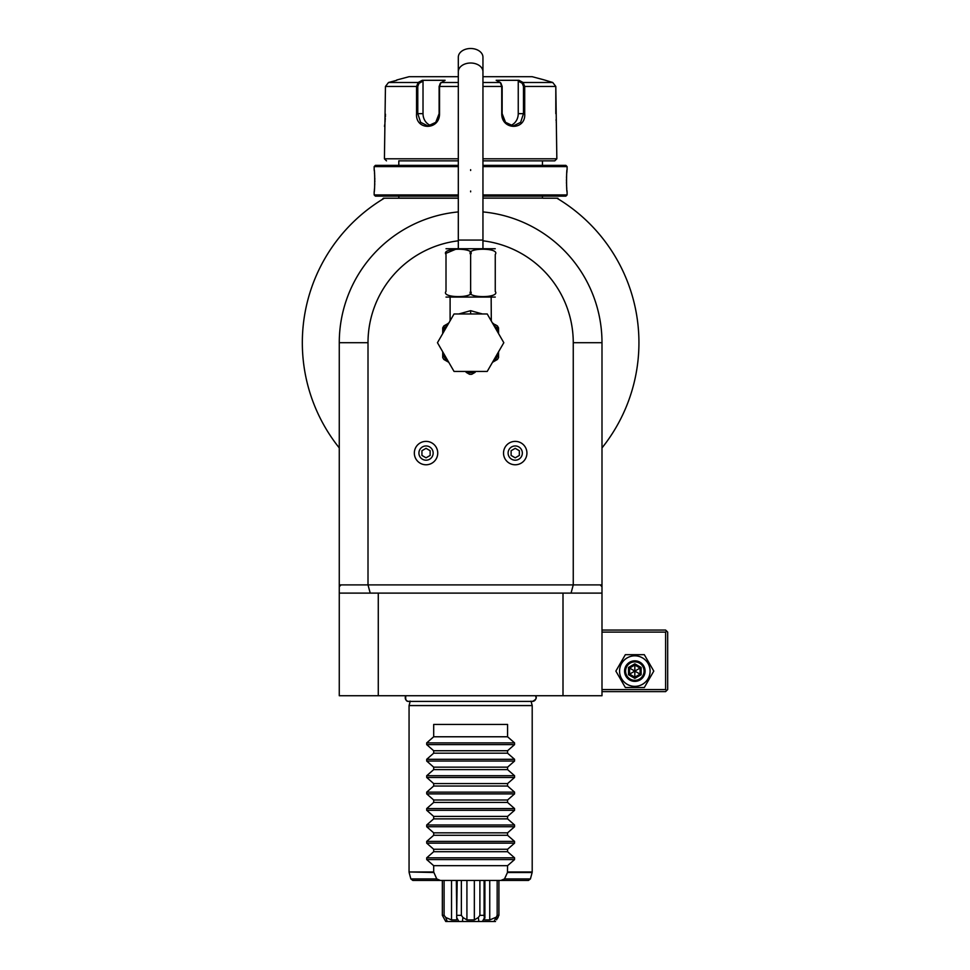 <?xml version="1.0" encoding="UTF-8"?>
<svg xmlns="http://www.w3.org/2000/svg" width="970" height="970" viewBox="0 0 970 970"><rect width="100%" height="100%" fill="white"/><g stroke="black" fill="none" stroke-linecap="round" stroke-linejoin="round"><path stroke-width="1.45" d="M650.094 671.094A15.265 15.265 0 0 0 634.829 655.829A15.265 15.265 0 0 0 619.563 671.094A15.265 15.265 0 0 0 634.829 686.36A15.265 15.265 0 0 0 650.094 671.094M625.347 654.677L615.865 671.094L625.347 687.512L644.31 687.512L653.792 671.094L644.31 654.677L625.347 654.677M601.994 632.101L665.614 632.101L665.614 689.573L601.994 689.573M665.614 632.101L666.645 631.07L665.614 630.051L601.994 630.051M601.994 543.843L601.994 342.701L601.994 695.732L339.27 695.732L339.27 586.668L341.052 584.898L339.27 584.898L339.27 342.701A131.362 131.362 0 0 1 458.313 211.921A131.362 131.362 0 0 0 339.27 342.701L339.27 447.922A168.307 168.307 0 0 1 384.338 198.207A168.307 168.307 0 0 0 383.95 198.438M601.994 586.668L600.212 584.898L601.994 584.898L601.994 342.701A131.362 131.362 0 0 0 482.951 211.921A131.362 131.362 0 0 1 601.994 342.701L573.258 342.701A102.626 102.626 0 0 0 482.951 240.815M600.212 584.898L573.258 584.898L573.258 342.701M458.313 240.815A102.626 102.626 0 0 0 368.006 342.701L368.006 584.898L341.052 584.898M601.994 593.106L571.051 593.106L573.258 584.898L368.006 584.898L370.213 593.106L339.27 593.106M339.27 586.668L339.27 342.701L368.006 342.701M601.994 447.922A168.307 168.307 0 0 0 556.925 198.207L543.285 198.207A4.11 4.11 0 0 1 542.46 198.123L482.951 198.123M458.313 198.123L398.803 198.123A4.11 4.11 0 0 1 397.979 198.207L458.313 198.207L383.405 198.207L381.95 199.65M382.532 199.299L382.532 199.299A168.307 168.307 0 0 0 339.27 447.922M557.956 198.292L556.925 198.207C559.338 199.662 559.338 199.662 556.925 198.207L559.314 199.65M384.338 198.207C381.925 199.662 381.925 199.662 384.338 198.207L383.405 198.207C382.095 199.505 382.095 199.505 383.405 198.207M398.803 196.146L398.803 198.123M542.46 196.146L542.46 198.123M482.951 196.146L565.862 196.146L567.098 194.921L567.098 191.842C566.395 192.46 566.395 169.01 567.098 169.677L567.05 170.089M458.313 194.921L374.165 194.921L375.402 196.146L458.313 196.146M482.951 194.921L567.098 194.921M482.951 166.597L567.098 166.597L567.098 169.677M566.953 171.011L566.771 172.987M566.662 174.345L566.613 175.182M566.553 176.382L566.492 177.886M566.456 179.608L566.444 180.76M566.456 181.911L566.492 183.609M566.553 185.137L566.613 186.264M566.674 187.246L566.771 188.519M566.953 190.508L567.05 191.417M458.313 165.361L375.402 165.361L374.165 166.597L458.313 166.597M374.165 166.597L374.165 169.677C374.869 169.047 374.869 192.509 374.165 191.842L374.214 191.417M374.311 190.496L374.493 188.568M374.59 187.234L374.65 186.24M374.711 185.137L374.772 183.585M374.808 181.911L374.82 180.76M374.808 179.547L374.772 177.922M374.711 176.382L374.65 175.243M374.59 174.26L374.493 172.987M374.311 171.011L374.214 170.089M482.951 165.361L565.862 165.361L567.098 166.597M542.46 160.85L482.951 160.85L554.779 160.85L542.46 160.85L542.46 165.361M398.803 160.85L458.313 160.85L398.803 160.85L398.803 165.361M386.484 160.85L384.423 158.801L458.313 158.801M482.951 158.801L556.841 158.801L554.779 160.85M556.841 158.801L555.81 86.451L552.742 82.486L544.522 80.001L552.742 82.486L523.097 82.486L524.709 86.451L524.709 113.648C526.092 130.526 501.49 130.562 501.732 113.648L501.732 86.451L500.277 82.486L496.167 80.304L518.986 80.304L523.097 82.486L522.248 83.275L523.485 86.451L523.485 113.648L520.623 122.329L513.324 125.954L505.515 122.329L502.145 113.648L502.157 86.451L500.92 83.275M384.423 158.801L385.454 86.451L388.521 82.486L396.742 80.304L388.521 82.486L418.167 82.486L419.016 83.275L423.017 81.153L423.017 113.648A12.319 10.67 90 0 0 430.838 125.506M458.313 82.486L440.986 82.486L439.531 86.451L439.531 113.648C439.81 130.501 415.208 130.598 416.554 113.648L416.554 86.451L418.167 82.486L422.277 80.304L445.097 80.304L440.186 83.371M501.078 83.371L500.277 82.486L482.951 82.486M440.344 83.275L439.119 86.451L439.119 113.648L435.76 122.329L427.94 125.954L420.64 122.329L417.779 113.648L417.779 86.451L419.016 83.275M384.484 126.415L384.569 125.797M384.629 125.385L384.738 124.609M385.054 121.893L385.163 120.644M385.248 119.565L385.308 118.522M385.393 116.824L385.454 114.169M385.454 86.451L416.554 86.451L416.554 113.648L423.017 113.648M556.04 119.771L556.089 120.474M556.222 121.905L556.331 122.96M522.248 83.275L518.247 81.153L518.247 113.648L524.709 113.648L524.709 86.451L555.81 86.451L555.81 113.648M396.742 80.001L409.061 76.703L458.313 76.703M482.951 76.703L532.203 76.703L544.522 80.001M518.247 81.153L519.459 80.558M518.247 113.648A12.319 10.67 -90 0 1 510.438 125.506M421.804 80.558L423.017 81.153M523.097 82.486L520.09 80.898M421.174 80.898L418.919 82.086M378.276 695.732L378.276 593.106L563 593.106L563 695.732M563 593.106L571.051 593.106M370.213 593.106L378.276 593.106M490.359 319.397L490.99 319.833M458.858 313.965L470.632 310.679L482.405 313.965M446.006 297.075L495.258 297.075M495.258 254.443C495.258 247.483 495.258 247.483 495.258 254.443L495.258 291.388L495.258 254.443C500.653 247.483 465.224 247.483 470.632 254.443C476.064 247.483 440.586 247.495 446.006 254.443L446.006 291.388C446.006 298.348 446.006 298.348 446.006 291.388C440.61 298.336 476.052 298.348 470.632 291.388C465.236 298.348 500.653 298.348 495.258 291.388C495.258 298.348 495.258 298.348 495.258 291.388L495.258 291.485M446.212 253.243L456.882 248.769M470.632 291.388L470.632 254.443M446.006 291.388L446.006 254.443C446.006 247.483 446.006 247.483 446.006 254.443M446.006 248.744L495.258 248.744M470.632 48.5A12.319 8.706 0 0 1 482.951 57.206L482.951 71.719A12.319 8.706 0 0 0 470.632 63.014A12.319 8.706 0 0 0 458.313 71.719L458.313 57.206A12.319 8.706 0 0 1 470.632 48.5M450.104 297.547L450.104 319.942L450.904 319.397M503.818 342.701L487.219 371.437L454.045 371.437L437.458 342.701L454.045 313.965L487.219 313.965L503.818 342.701M492.493 362.307L497.428 359.458A31.61 31.61 0 0 0 498.544 357.53L498.544 351.819M498.544 327.872L497.428 325.944L498.544 327.872L498.544 331.801A29.961 29.961 0 0 0 496.676 327.872L493.633 325.059M498.544 333.583L498.544 331.801M497.622 326.235L496.676 327.872L498.544 328.951M497.428 325.944L496.106 325.168M492.348 322.828L493.463 323.653M495.076 324.574L497.367 325.896M469.516 374.287L466.109 372.322A29.961 29.961 0 0 0 475.154 372.322L471.747 374.287A31.61 31.61 0 0 1 469.516 374.287M447.231 361.422L443.836 359.458A31.61 31.61 0 0 1 442.72 357.53L442.72 353.601A29.961 29.961 0 0 0 447.231 361.422L448.77 362.307M447.631 325.059L444.587 327.872A29.961 29.961 0 0 0 442.72 331.801L442.72 327.872L443.836 325.944L446.855 324.198M442.72 331.801L442.72 333.583M442.72 351.819L442.72 353.601M442.72 328.951L444.587 327.872L443.654 326.235L442.72 327.872M448.77 323.083L443.654 326.235M503.527 453.075A11.701 11.701 0 0 0 515.228 464.775A11.701 11.701 0 0 0 526.928 453.075A11.701 11.701 0 0 0 515.228 441.374A11.701 11.701 0 0 0 503.527 453.075M508.11 453.075A7.117 7.117 0 0 1 515.228 445.957A7.117 7.117 0 0 1 522.345 453.075A7.117 7.117 0 0 1 515.228 460.192A7.117 7.117 0 0 1 508.11 453.075M515.228 457.816L519.338 455.439L519.338 450.711L515.228 448.334L511.117 450.711L511.117 455.439L515.228 457.816M414.336 453.075A11.701 11.701 0 0 0 426.036 464.775A11.701 11.701 0 0 0 437.737 453.075A11.701 11.701 0 0 0 426.036 441.374A11.701 11.701 0 0 0 414.336 453.075M418.919 453.075A7.117 7.117 0 0 1 426.036 445.957A7.117 7.117 0 0 1 433.153 453.075A7.117 7.117 0 0 1 426.036 460.192A7.117 7.117 0 0 1 418.919 453.075M426.036 457.816L430.146 455.439L430.146 450.711L426.036 448.334L421.938 450.711L421.938 455.439L426.036 457.816M532.372 701.395A3.65 3.65 90 0 0 535.416 695.732C537.198 697.745 536.18 699.637 532.372 701.395L408.891 701.395A3.65 3.65 90 0 1 405.848 695.732C405.242 699.782 406.26 701.662 408.891 701.395L410.249 701.128L409.061 705.578L409.061 871.969L433.687 871.969L433.687 865.677L426.703 859.565L426.703 857.819L433.687 851.708L507.577 851.708L514.561 857.819L514.561 859.565L507.577 865.677L507.455 872.503L504.509 878.929L500.872 880.445L440.392 880.445L436.755 878.929L433.687 871.969M531.014 701.128L532.203 705.578L409.061 705.578M532.203 705.578L532.203 871.969L507.577 871.969M433.687 851.708L433.687 849.259L426.703 843.148L426.703 841.402L433.687 835.291L433.687 832.842L426.703 826.731L426.703 824.985L433.687 818.874L433.687 816.413L426.703 810.302L426.703 808.568L433.687 802.445L433.687 799.995L426.703 793.884L426.703 792.138L433.687 786.027L433.687 783.578L426.703 777.467L426.703 775.721L433.687 769.61L433.687 767.161L426.703 761.05L426.703 759.304L433.687 753.193L433.687 750.744L426.703 744.62L426.703 742.887L433.687 736.776L433.687 724.457L507.577 724.457L507.577 736.776L514.561 742.887L514.561 744.62L507.577 750.744L507.577 753.193L514.561 759.304L514.561 761.05L507.577 767.161L507.577 769.61L514.561 775.721L514.561 777.467L507.577 783.578L507.577 786.027L514.561 792.138L514.561 793.884L507.577 799.995L507.577 802.445L514.561 808.568L514.561 810.302L507.577 816.413L507.577 818.874L514.561 824.985L514.561 826.731L507.577 832.842L507.577 835.291L514.561 841.402L514.561 843.148L507.577 849.259L507.577 851.708M433.687 865.677L507.577 865.677M440.392 880.445L412.832 880.445L442.344 880.445L442.344 915.34L445.751 921.5L449.692 921.5M497.173 880.445L497.173 915.34L498.919 915.34L498.919 880.445L528.432 880.445L500.872 880.445M479.895 880.445L479.895 915.34L484.091 915.34L484.091 880.445M497.173 915.34L494.033 921.5L482.417 921.5L484.6 917.487L484.903 918.117L484.903 880.445M484.091 915.34L484.491 919.936L489.741 919.936L489.741 880.445M489.741 919.936L495.5 917.487M496.579 919.79L498.919 915.34M442.344 915.34L444.09 915.34L444.09 880.445M457.185 880.445L456.664 917.487L458.846 921.5L447.231 921.5L445.763 917.487L451.523 919.936L451.523 880.445M445.763 917.487L444.09 915.34M451.523 919.936L456.773 919.936L456.361 880.445M457.185 915.34L461.368 915.34L461.368 880.445M485 921.5L462.423 921.5L462.92 917.487L466.922 919.936L466.922 880.445M462.92 917.487L461.368 915.34M466.922 919.936L474.342 919.936L474.342 880.445M479.895 915.34L478.343 917.487L478.853 921.5M474.342 919.936L478.343 917.487M495.512 921.5L491.572 921.5M498.095 917.487L497.658 918.141M462.423 921.5L456.264 921.5M433.687 849.259L507.577 849.259M433.687 835.291L507.577 835.291M433.687 832.842L507.577 832.842M433.687 818.874L507.577 818.874M433.687 816.413L507.577 816.413M433.687 802.445L507.577 802.445M433.687 799.995L507.577 799.995M433.687 786.027L507.577 786.027M433.687 783.578L507.577 783.578M433.687 769.61L507.577 769.61M433.687 767.161L507.577 767.161M433.687 753.193L507.577 753.193M433.687 750.744L507.577 750.744M433.687 736.776L507.577 736.776M665.614 689.573L666.645 690.591L665.614 691.622L601.994 691.622M666.645 690.591L667.675 689.573L667.675 632.101L666.645 631.07M645.098 671.094A10.258 10.258 0 0 0 634.829 660.837A10.258 10.258 0 0 0 624.571 671.094A10.258 10.258 0 0 0 634.829 681.364A10.258 10.258 0 0 0 645.098 671.094M644.068 671.094A9.239 9.239 0 0 1 634.829 680.334A9.239 9.239 0 0 1 625.589 671.094A9.239 9.239 0 0 1 634.829 661.855A9.239 9.239 0 0 1 644.068 671.094M628.524 667.457L628.524 674.732L634.829 678.382L641.134 674.732L640.091 674.126L640.091 668.063L634.829 665.032L629.578 668.063L629.578 674.126L634.829 677.169L640.091 674.126L634.829 671.094L634.829 663.819L628.524 667.457L634.829 671.094L640.091 668.063L641.134 667.457L634.829 663.819M634.829 678.382L634.829 671.094L628.524 674.732M502.157 86.451L482.951 86.451M458.313 86.451L439.119 86.451M524.709 86.451L523.485 86.451M416.554 86.451L417.779 86.451M470.632 169.677L470.632 170.49M470.632 191.842L470.632 191.017M458.313 248.284L458.313 240.075L482.951 240.075L482.951 71.719M470.632 313.965L470.632 310.679M494.033 361.422A29.961 29.961 0 0 0 498.544 353.601M514.561 857.819L426.703 857.819M514.561 859.565L426.703 859.565M433.808 872.503L409.061 871.969M504.509 878.929L530.42 878.929L532.142 872.503L507.455 872.503M409.122 872.503L410.856 878.929L436.755 878.929M514.561 843.148L426.703 843.148M514.561 841.402L426.703 841.402M514.561 826.731L426.703 826.731M514.561 824.985L426.703 824.985M514.561 810.302L426.703 810.302M514.561 808.568L426.703 808.568M514.561 793.884L426.703 793.884M514.561 792.138L426.703 792.138M514.561 777.467L426.703 777.467M514.561 775.721L426.703 775.721M514.561 761.05L426.703 761.05M514.561 759.304L426.703 759.304M514.561 744.62L426.703 744.62M514.561 742.887L426.703 742.887M641.134 674.732L641.134 667.457M374.165 194.921L374.165 191.842M491.159 297.547L491.305 321.034M482.951 248.284L482.951 240.075M458.313 240.075L458.313 71.719M493.888 323.895L492.493 323.083M448.928 322.828L447.643 323.713M450.104 319.942L449.959 321.034M530.42 878.929L528.432 880.445M410.856 878.929L412.832 880.445"/></g></svg>

